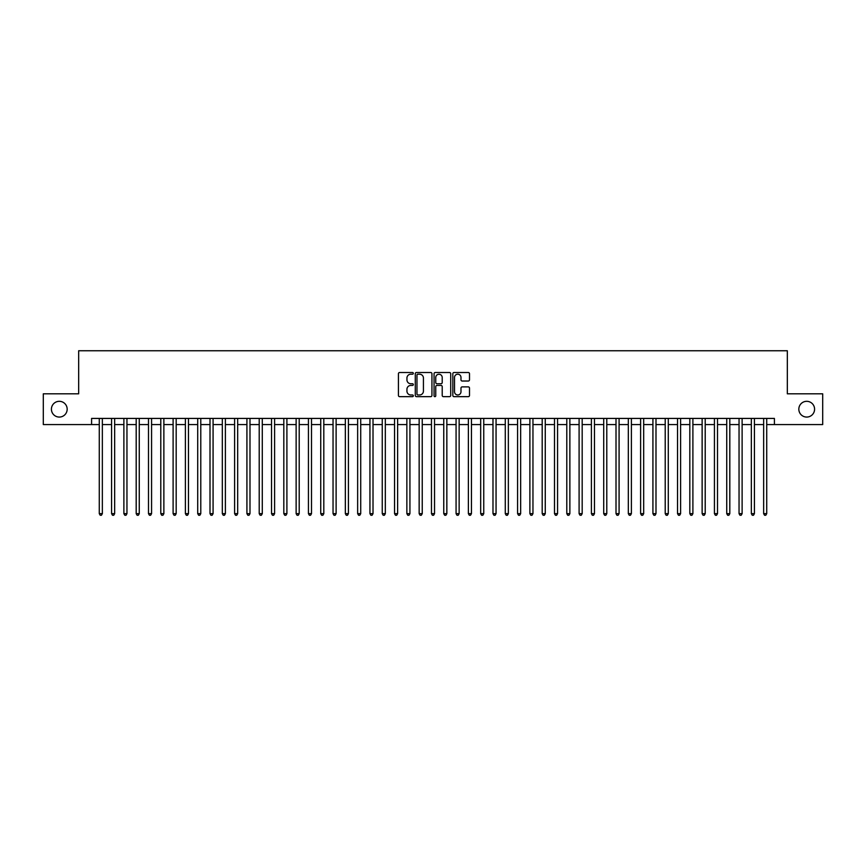<?xml version="1.0" encoding="UTF-8"?>
<svg xmlns="http://www.w3.org/2000/svg" width="866" height="866" viewBox="0 0 866 866"><rect width="100%" height="100%" fill="white"/><g stroke="black" fill="none" stroke-linecap="round" stroke-linejoin="round"><path stroke-width="1.3" d="M413.32 373.354A0.844 0.844 0 0 0 412.465 372.51L399.637 372.51A1.212 1.212 0 0 0 398.436 373.722L398.436 395.459A1.212 1.212 0 0 0 399.637 396.66L412.465 396.66A0.844 0.844 0 0 0 413.32 395.816A0.844 0.844 0 0 0 412.465 394.972L410.809 394.972A3.865 3.865 0 0 1 406.944 391.107L406.944 389.299A3.865 3.865 0 0 1 410.809 385.435L412.465 385.435A0.844 0.844 0 0 0 413.32 384.591A0.844 0.844 0 0 0 412.465 383.746L410.809 383.746A3.865 3.865 0 0 1 406.944 379.882L406.944 378.063A3.865 3.865 0 0 1 410.809 374.199L412.465 374.199A0.844 0.844 0 0 0 413.32 373.354M798.831 409.196A7.87 7.87 0 0 0 806.701 417.066A7.87 7.87 0 0 0 814.581 409.196A7.87 7.87 0 0 0 806.701 401.315A7.87 7.87 0 0 0 798.831 409.196M51.419 409.196A7.87 7.87 0 0 0 59.299 417.066A7.87 7.87 0 0 0 67.169 409.196A7.87 7.87 0 0 0 59.299 401.315A7.87 7.87 0 0 0 51.419 409.196M468.29 381.029A1.212 1.212 0 0 0 469.502 379.817L469.502 373.722A1.212 1.212 0 0 0 468.29 372.51L454.044 372.51A1.212 1.212 0 0 0 452.831 373.722L452.831 395.459A1.212 1.212 0 0 0 454.044 396.66L468.29 396.66A1.212 1.212 0 0 0 469.502 395.459L469.502 388.087A1.212 1.212 0 0 0 468.29 386.885L462.195 386.885A1.212 1.212 0 0 0 460.983 388.087L460.983 391.746A3.226 3.226 0 0 1 457.757 394.972A3.226 3.226 0 0 1 454.531 391.746L454.531 377.435A3.226 3.226 0 0 1 457.757 374.199A3.226 3.226 0 0 1 460.983 377.435L460.983 379.817A1.212 1.212 0 0 0 462.195 381.029L468.29 381.029M91.59 424.567L43.3 424.567L43.3 393.814L78.676 393.814L78.676 350.752L787.324 350.752L787.324 393.814L822.7 393.814L822.7 424.567L774.41 424.567L774.41 418.419L91.59 418.419L91.59 424.567L99.276 424.567M431.939 373.722A1.212 1.212 0 0 0 430.738 372.51L416.481 372.51A1.212 1.212 0 0 0 415.279 373.722L415.279 395.459A1.212 1.212 0 0 0 416.481 396.66L430.738 396.66A1.212 1.212 0 0 0 431.939 395.459L431.939 373.722M435.262 372.51L449.519 372.51A1.212 1.212 0 0 1 450.721 373.722L450.721 395.459A1.212 1.212 0 0 1 449.519 396.66L443.414 396.66A1.212 1.212 0 0 1 442.212 395.459L442.212 386.637A1.212 1.212 0 0 0 441 385.435L436.951 385.435A1.212 1.212 0 0 0 435.75 386.637L435.75 395.816A0.844 0.844 0 0 1 434.905 396.66A0.844 0.844 0 0 1 434.061 395.816L434.061 373.722A1.212 1.212 0 0 1 435.262 372.51M102.35 424.567L111.584 424.567M114.658 424.567L123.881 424.567M126.956 424.567L136.189 424.567M139.264 424.567L148.487 424.567M151.572 424.567L160.795 424.567M163.869 424.567L173.103 424.567M176.177 424.567L185.4 424.567M188.474 424.567L197.708 424.567M200.782 424.567L210.005 424.567M213.079 424.567L222.313 424.567M225.387 424.567L234.61 424.567M237.685 424.567L246.918 424.567M249.993 424.567L259.215 424.567M262.29 424.567L271.523 424.567M274.598 424.567L283.821 424.567M286.906 424.567L296.129 424.567M299.203 424.567L308.437 424.567M311.511 424.567L320.734 424.567M323.808 424.567L333.042 424.567M336.116 424.567L345.339 424.567M348.413 424.567L357.647 424.567M360.721 424.567L369.944 424.567M373.019 424.567L382.252 424.567M385.327 424.567L394.55 424.567M397.624 424.567L406.858 424.567M409.932 424.567L419.155 424.567M422.24 424.567L431.463 424.567M434.537 424.567L443.76 424.567M446.845 424.567L456.068 424.567M459.142 424.567L468.376 424.567M471.45 424.567L480.673 424.567M483.748 424.567L492.981 424.567M496.056 424.567L505.279 424.567M508.353 424.567L517.587 424.567M520.661 424.567L529.884 424.567M532.958 424.567L542.192 424.567M545.266 424.567L554.489 424.567M557.563 424.567L566.797 424.567M569.871 424.567L579.094 424.567M582.179 424.567L591.402 424.567M594.477 424.567L603.71 424.567M606.785 424.567L616.007 424.567M619.082 424.567L628.315 424.567M631.39 424.567L640.613 424.567M643.687 424.567L652.921 424.567M655.995 424.567L665.218 424.567M668.292 424.567L677.526 424.567M680.6 424.567L689.823 424.567M692.897 424.567L702.131 424.567M705.205 424.567L714.428 424.567M717.513 424.567L726.736 424.567M729.811 424.567L739.044 424.567M742.119 424.567L751.342 424.567M754.416 424.567L763.65 424.567M766.724 424.567L774.41 424.567M417.813 374.199A0.844 0.844 0 0 0 416.968 375.043L416.968 394.127A0.844 0.844 0 0 0 417.813 394.972L419.566 394.972A3.865 3.865 0 0 0 423.431 391.107L423.431 378.063A3.865 3.865 0 0 0 419.566 374.199L417.813 374.199M442.212 377.489A3.226 3.226 0 0 0 438.975 374.264A3.226 3.226 0 0 0 435.75 377.489L435.75 382.534A1.212 1.212 0 0 0 436.951 383.746L441 383.746A1.212 1.212 0 0 0 442.212 382.534L442.212 377.489M102.35 418.419L102.35 513.646L99.276 513.646L99.276 418.419M102.35 513.646L101.43 515.248L100.207 515.248L99.276 513.646M114.658 418.419L114.658 513.646L111.584 513.646L111.584 418.419M114.658 513.646L113.738 515.248L112.504 515.248L111.584 513.646M126.956 418.419L126.956 513.646L123.881 513.646L123.881 418.419M126.956 513.646L126.035 515.248L124.812 515.248L123.881 513.646M139.264 418.419L139.264 513.646L136.189 513.646L136.189 418.419M139.264 513.646L138.344 515.248L137.109 515.248L136.189 513.646M151.572 418.419L151.572 513.646L148.487 513.646L148.487 418.419M151.572 513.646L150.641 515.248L149.417 515.248L148.487 513.646M163.869 418.419L163.869 513.646L160.795 513.646L160.795 418.419M163.869 513.646L162.949 515.248L161.715 515.248L160.795 513.646M176.177 418.419L176.177 513.646L173.103 513.646L173.103 418.419M176.177 513.646L175.246 515.248L174.023 515.248L173.103 513.646M188.474 418.419L188.474 513.646L185.4 513.646L185.4 418.419M188.474 513.646L187.554 515.248L186.32 515.248L185.4 513.646M200.782 418.419L200.782 513.646L197.708 513.646L197.708 418.419M200.782 513.646L199.862 515.248L198.628 515.248L197.708 513.646M213.079 418.419L213.079 513.646L210.005 513.646L210.005 418.419M213.079 513.646L212.159 515.248L210.925 515.248L210.005 513.646M225.387 418.419L225.387 513.646L222.313 513.646L222.313 418.419M225.387 513.646L224.467 515.248L223.233 515.248L222.313 513.646M237.685 418.419L237.685 513.646L234.61 513.646L234.61 418.419M237.685 513.646L236.764 515.248L235.53 515.248L234.61 513.646M249.993 418.419L249.993 513.646L246.918 513.646L246.918 418.419M249.993 513.646L249.072 515.248L247.838 515.248L246.918 513.646M262.29 418.419L262.29 513.646L259.215 513.646L259.215 418.419M262.29 513.646L261.37 515.248L260.146 515.248L259.215 513.646M274.598 418.419L274.598 513.646L271.523 513.646L271.523 418.419M274.598 513.646L273.678 515.248L272.444 515.248L271.523 513.646M286.906 418.419L286.906 513.646L283.821 513.646L283.821 418.419M286.906 513.646L285.975 515.248L284.752 515.248L283.821 513.646M299.203 418.419L299.203 513.646L296.129 513.646L296.129 418.419M299.203 513.646L298.283 515.248L297.049 515.248L296.129 513.646M311.511 418.419L311.511 513.646L308.437 513.646L308.437 418.419M311.511 513.646L310.58 515.248L309.357 515.248L308.437 513.646M323.808 418.419L323.808 513.646L320.734 513.646L320.734 418.419M323.808 513.646L322.888 515.248L321.654 515.248L320.734 513.646M336.116 418.419L336.116 513.646L333.042 513.646L333.042 418.419M336.116 513.646L335.185 515.248L333.962 515.248L333.042 513.646M348.413 418.419L348.413 513.646L345.339 513.646L345.339 418.419M348.413 513.646L347.493 515.248L346.259 515.248L345.339 513.646M360.721 418.419L360.721 513.646L357.647 513.646L357.647 418.419M360.721 513.646L359.801 515.248L358.567 515.248L357.647 513.646M373.019 418.419L373.019 513.646L369.944 513.646L369.944 418.419M373.019 513.646L372.099 515.248L370.865 515.248L369.944 513.646M385.327 418.419L385.327 513.646L382.252 513.646L382.252 418.419M385.327 513.646L384.407 515.248L383.173 515.248L382.252 513.646M397.624 418.419L397.624 513.646L394.55 513.646L394.55 418.419M397.624 513.646L396.704 515.248L395.481 515.248L394.55 513.646M409.932 418.419L409.932 513.646L406.858 513.646L406.858 418.419M409.932 513.646L409.012 515.248L407.778 515.248L406.858 513.646M422.24 418.419L422.24 513.646L419.155 513.646L419.155 418.419M422.24 513.646L421.309 515.248L420.086 515.248L419.155 513.646M434.537 418.419L434.537 513.646L431.463 513.646L431.463 418.419M434.537 513.646L433.617 515.248L432.383 515.248L431.463 513.646M446.845 418.419L446.845 513.646L443.76 513.646L443.76 418.419M446.845 513.646L445.914 515.248L444.691 515.248L443.76 513.646M459.142 418.419L459.142 513.646L456.068 513.646L456.068 418.419M459.142 513.646L458.222 515.248L456.988 515.248L456.068 513.646M471.45 418.419L471.45 513.646L468.376 513.646L468.376 418.419M471.45 513.646L470.519 515.248L469.296 515.248L468.376 513.646M483.748 418.419L483.748 513.646L480.673 513.646L480.673 418.419M483.748 513.646L482.827 515.248L481.593 515.248L480.673 513.646M496.056 418.419L496.056 513.646L492.981 513.646L492.981 418.419M496.056 513.646L495.135 515.248L493.901 515.248L492.981 513.646M508.353 418.419L508.353 513.646L505.279 513.646L505.279 418.419M508.353 513.646L507.433 515.248L506.199 515.248L505.279 513.646M520.661 418.419L520.661 513.646L517.587 513.646L517.587 418.419M520.661 513.646L519.741 515.248L518.507 515.248L517.587 513.646M532.958 418.419L532.958 513.646L529.884 513.646L529.884 418.419M532.958 513.646L532.038 515.248L530.815 515.248L529.884 513.646M545.266 418.419L545.266 513.646L542.192 513.646L542.192 418.419M545.266 513.646L544.346 515.248L543.112 515.248L542.192 513.646M557.563 418.419L557.563 513.646L554.489 513.646L554.489 418.419M557.563 513.646L556.643 515.248L555.42 515.248L554.489 513.646M569.871 418.419L569.871 513.646L566.797 513.646L566.797 418.419M569.871 513.646L568.951 515.248L567.717 515.248L566.797 513.646M582.179 418.419L582.179 513.646L579.094 513.646L579.094 418.419M582.179 513.646L581.248 515.248L580.025 515.248L579.094 513.646M594.477 418.419L594.477 513.646L591.402 513.646L591.402 418.419M594.477 513.646L593.556 515.248L592.322 515.248L591.402 513.646M606.785 418.419L606.785 513.646L603.71 513.646L603.71 418.419M606.785 513.646L605.854 515.248L604.63 515.248L603.71 513.646M619.082 418.419L619.082 513.646L616.007 513.646L616.007 418.419M619.082 513.646L618.162 515.248L616.928 515.248L616.007 513.646M631.39 418.419L631.39 513.646L628.315 513.646L628.315 418.419M631.39 513.646L630.47 515.248L629.236 515.248L628.315 513.646M643.687 418.419L643.687 513.646L640.613 513.646L640.613 418.419M643.687 513.646L642.767 515.248L641.533 515.248L640.613 513.646M655.995 418.419L655.995 513.646L652.921 513.646L652.921 418.419M655.995 513.646L655.075 515.248L653.841 515.248L652.921 513.646M668.292 418.419L668.292 513.646L665.218 513.646L665.218 418.419M668.292 513.646L667.372 515.248L666.138 515.248L665.218 513.646M680.6 418.419L680.6 513.646L677.526 513.646L677.526 418.419M680.6 513.646L679.68 515.248L678.446 515.248L677.526 513.646M692.897 418.419L692.897 513.646L689.823 513.646L689.823 418.419M692.897 513.646L691.977 515.248L690.754 515.248L689.823 513.646M705.205 418.419L705.205 513.646L702.131 513.646L702.131 418.419M705.205 513.646L704.285 515.248L703.051 515.248L702.131 513.646M717.513 418.419L717.513 513.646L714.428 513.646L714.428 418.419M717.513 513.646L716.583 515.248L715.359 515.248L714.428 513.646M729.811 418.419L729.811 513.646L726.736 513.646L726.736 418.419M729.811 513.646L728.891 515.248L727.657 515.248L726.736 513.646M742.119 418.419L742.119 513.646L739.044 513.646L739.044 418.419M742.119 513.646L741.188 515.248L739.965 515.248L739.044 513.646M754.416 418.419L754.416 513.646L751.342 513.646L751.342 418.419M754.416 513.646L753.496 515.248L752.262 515.248L751.342 513.646M766.724 418.419L766.724 513.646L763.65 513.646L763.65 418.419M766.724 513.646L765.793 515.248L764.57 515.248L763.65 513.646"/></g></svg>
